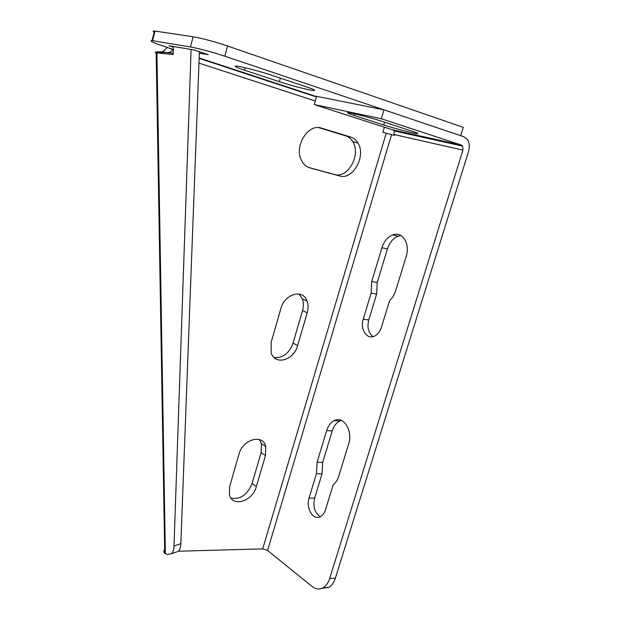 <?xml version="1.0" encoding="UTF-8"?>
<svg xmlns="http://www.w3.org/2000/svg" width="620" height="620" viewBox="0 0 620 620"><rect width="100%" height="100%" fill="white"/><g stroke="black" fill="none" stroke-linecap="round" stroke-linejoin="round"><path stroke-width="0.93" d="M165.276 549.25C163.51 550.56 163.324 551.893 164.719 553.234L167.323 554.458L171.577 553.73L178.374 551.327C179.854 549.847 180.676 547.282 180.839 543.624L199.4 51.731M164.796 52.289L162.099 51.801C163.246 51.499 164.967 50.034 167.261 47.422M166.028 52.56L158.968 51.708C155.07 52.018 154.148 52.398 156.178 52.84L173.197 54.467L173.414 46.477M160.386 51.848L162.099 51.801M165.695 52.374L156.93 52.956L165.354 553.691M308.628 167.454L334.521 174.491C347.75 178.948 361.274 154.752 352.834 141.755C351.06 138.772 348.696 136.811 345.735 135.865L318.703 127.612M231.035 498.124C240.382 499.681 247.403 494.814 252.092 483.515L261.129 452.546L261.423 443.594L259.362 439.518M274.071 357.523C282.72 358.313 289.044 353.516 293.035 343.139L302.537 310.566C303.73 306.327 303.676 302.436 302.374 298.894L298.972 294.027M321.927 588.341L328.732 587.45C331.723 585.683 333.924 582.63 335.335 578.274L468.418 151.908C469.759 147.227 469.503 143.204 467.627 139.841L464.024 136.811L383.981 109.841L316.634 96.317L314.294 104.571L392.824 129.898L394.049 130.882L462.683 146.142L462.931 150.125L329.646 578.576C328.236 582.947 326.035 586.016 323.043 587.791C319.385 589.729 315.766 589.31 312.185 586.536L267.6 550.49L262.71 548.87L178.49 551.211M384.4 127.177L382.889 132.285L394.165 135.392L394.049 130.882M310.047 167.942C306.241 166.842 303.343 164.238 301.351 160.115C293.934 146.041 308.349 123.124 321.439 128.108L350.85 137.097C353.819 138.043 356.182 140.019 357.949 143.018C366.389 156.077 352.788 180.412 339.535 175.948L309.628 167.819M238.917 454.367C242.715 439.169 263.074 433.496 265.763 446.524L265.453 455.514L256.339 486.646C252.603 501.727 231.655 507.834 229.346 494.14L229.78 486.127L238.917 454.367M280.852 308.644C284.596 293.748 303.11 288.641 307.078 301.049C308.373 304.606 308.419 308.52 307.218 312.774L297.639 345.526C293.888 360.476 274.598 365.823 271.095 352.509L271.227 342.093L280.852 308.644M154.992 31.031L152.543 40.68L190.449 46.973C199.958 48.771 211.412 51.855 224.804 56.219L460.683 135.687L463.264 127.348L227.524 45.981C214.133 41.532 202.655 38.463 193.099 36.766L154.45 31L152.008 40.641C148.668 40.827 154.186 43.23 168.578 47.833L172.383 49.561L172.321 50.367C171.205 51.832 169.454 52.599 167.059 52.654M152.008 40.641L152.543 40.68M154.45 31C152.822 30.969 152.722 31.372 154.14 32.209M173.399 47.19L168.981 45.725L194.231 50.003L208.258 54.692L199.346 53.15M279.395 81.724L244.466 70.153C236.507 67.472 233.694 66.1 236.042 66.046C239.731 66.053 259.486 71.13 271.25 75.113L306.675 86.955C313.542 89.296 315.967 90.489 313.953 90.535C310.434 90.574 290.927 85.591 279.395 81.724L280.38 78.166M314.294 104.571L381.346 118.761L461.45 145.096L462.683 146.142M354.268 115.452C348.541 113.576 346.456 112.631 348.029 112.623C350.912 112.592 371.667 117.932 382.385 121.481L412.091 131.192C417.035 132.827 418.841 133.649 417.508 133.664C414.733 133.719 394.219 128.441 383.726 125L354.268 115.452L354.725 113.855M383.981 109.841L381.346 118.761M363.235 319.122L371.109 293.136L371.721 281.526L381.935 247.737C384.082 241.219 387.671 236.933 392.716 234.895C402.217 230.989 410.463 243.784 406.209 256.44L395.297 291.935L392.654 297.251L389.546 300.793L381.432 327.29C379.959 331.747 377.565 334.73 374.248 336.242C366.683 339.799 359.902 329.011 363.235 319.122L368.76 319.998C366.963 327.507 368.412 333.048 373.108 336.621M400.969 235.6L398.203 236.181C393.158 238.204 389.562 242.459 387.415 248.953L377.216 282.581L376.611 294.136L368.76 319.998M376.611 294.136L371.109 293.136M309.054 498.061L316.433 473.688L317.084 462.257L326.663 430.567C328.228 425.669 330.77 422.344 334.312 420.577C343.511 415.571 353.144 430.761 348.673 443.874L338.706 476.323C337.512 480.097 335.66 482.926 333.157 484.817L325.554 509.64C324.469 513.004 322.764 515.329 320.424 516.615C313.224 520.87 305.598 508.144 309.054 498.061L314.642 498.124C312.829 506.672 314.712 512.856 320.284 516.685M341.395 420.438L339.876 420.988C336.335 422.739 333.785 426.056 332.219 430.931L322.656 462.474L322.012 473.858L314.642 498.124M322.012 473.858L316.433 473.688M173.228 53.219L165.044 52.475M191.1 49.476L173.995 546.019C173.84 549.684 173.034 552.25 171.577 553.73M175.375 552.389L178.374 551.327M262.71 548.87L386.175 133.331M315.301 101.006L198.966 63.131M391.522 134.796L267.6 550.49M170.516 48.515L173.337 49.445M199.16 57.955L316.541 96.619M319.99 127.767L321.439 128.108M345.735 135.865L350.85 137.097M334.521 174.491L339.535 175.948M261.129 452.546L265.453 455.514M252.092 483.515L256.339 486.646M302.537 310.566L307.218 312.774M293.035 343.139L297.639 345.526M227.524 45.981L224.804 56.219M193.099 36.766L190.449 46.973M245.125 67.719L244.466 70.153M392.824 129.898L461.45 145.096M384.555 122.194L383.726 125M335.335 578.274L329.646 578.576M377.216 282.581L371.721 281.526M387.415 248.953L381.935 247.737M322.656 462.474L317.084 462.257M332.219 430.931L326.663 430.567M462.931 150.125L394.397 134.61M173.995 546.019L180.839 543.624M164.719 553.234L156.178 52.84M172.321 50.367L172.259 49.399M172.383 49.561L173.321 49.871M199.144 58.373L316.448 96.968M352.834 141.755L357.949 143.018M261.423 443.594L265.763 446.524M302.374 298.894L307.078 301.049M314.146 89.861L313.953 90.535M417.624 133.261L417.508 133.664M328.732 587.45L323.043 587.791M398.203 236.181L392.716 234.895M339.876 420.988L334.312 420.577"/></g></svg>
